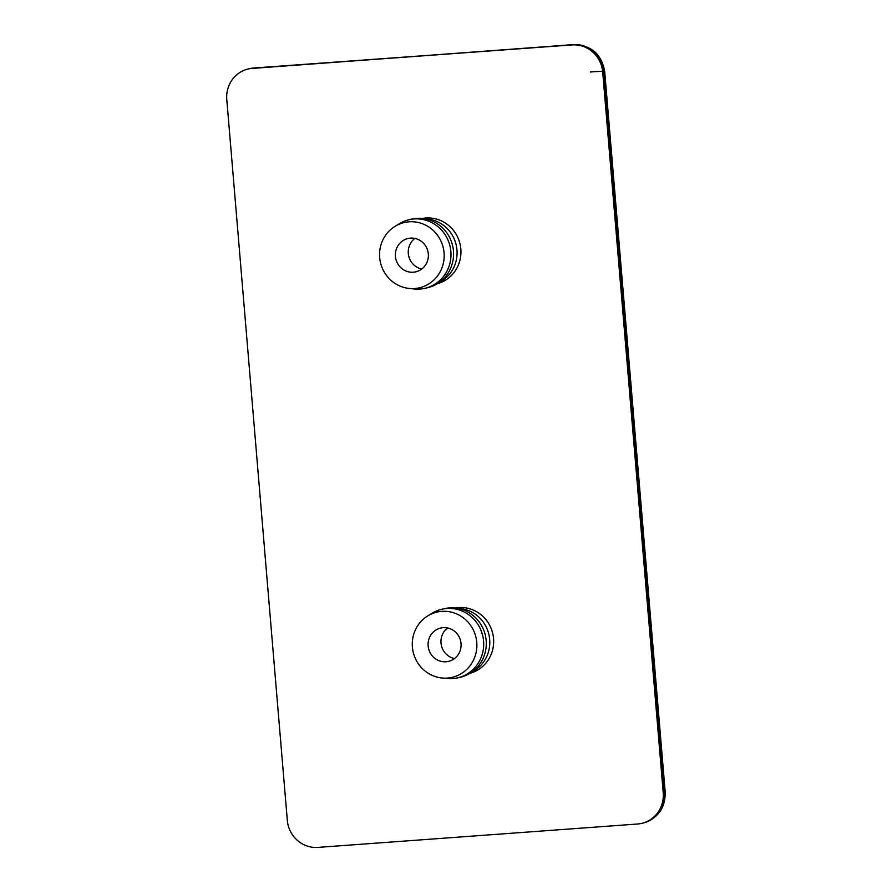 <?xml version="1.0" encoding="UTF-8"?>
<svg xmlns="http://www.w3.org/2000/svg" width="892" height="892" viewBox="0 0 892 892"><rect width="100%" height="100%" fill="white"/><g stroke="black" fill="none" stroke-linecap="round" stroke-linejoin="round"><path stroke-width="1.34" d="M421.76 269.016A17.115 16.48 77.3 0 1 408.681 255.881A17.115 16.48 77.3 0 1 414.858 238.42M410.443 238.119A17.115 16.48 77.3 0 1 428.171 252.748A17.115 16.48 77.3 0 1 415.627 271.859A17.115 16.48 77.3 0 1 413.297 272.205A17.115 16.48 77.3 0 1 395.569 257.587A17.115 16.48 77.3 0 1 408.101 238.476A17.115 16.48 77.3 0 1 410.443 238.119M414.668 288.517A33.495 32.246 77.3 0 1 409.071 288.428A33.495 32.246 77.3 0 1 380.405 262.259A33.495 32.246 77.3 0 1 395.078 226.323A33.495 32.246 77.3 0 1 409.071 221.807A33.495 32.246 77.3 0 1 444.06 252.815A33.495 32.246 77.3 0 1 414.668 288.517M395.078 226.323L399.382 223.68A35.212 33.896 77.3 0 1 409.294 219.655A35.212 33.896 77.3 0 1 414.089 218.941A35.212 33.896 77.3 0 1 450.572 249.024A35.212 33.896 77.3 0 1 424.77 288.35A35.212 33.896 77.3 0 1 419.976 289.064A35.212 33.896 77.3 0 1 414.1 288.963L409.071 288.428M409.294 219.655L411.87 219.075A35.212 33.896 77.3 0 1 416.675 218.362A35.212 33.896 77.3 0 1 422.552 218.462A35.212 33.896 77.3 0 1 452.679 245.969A35.212 33.896 77.3 0 1 437.258 283.745A35.212 33.896 77.3 0 1 427.357 287.77L424.77 288.35M427.569 218.997A33.495 32.246 77.3 0 1 456.236 245.166A33.495 32.246 77.3 0 1 441.562 281.103L437.258 283.745A33.495 32.246 77.3 0 0 460.45 246.014A33.495 32.246 77.3 0 0 425.852 218.027A33.495 32.246 77.3 0 0 422.518 218.462L427.569 218.997M454.463 658.564A17.115 16.48 77.3 0 1 441.384 645.44A17.115 16.48 77.3 0 1 447.572 627.968M443.146 627.678A17.115 16.48 77.3 0 1 460.885 642.296A17.115 16.48 77.3 0 1 448.341 661.418A17.115 16.48 77.3 0 1 446.011 661.764A17.115 16.48 77.3 0 1 428.283 647.135A17.115 16.48 77.3 0 1 440.815 628.024A17.115 16.48 77.3 0 1 443.146 627.678M447.383 678.076A33.495 32.246 77.3 0 1 441.785 677.976A33.495 32.246 77.3 0 1 413.119 651.807A33.495 32.246 77.3 0 1 427.792 615.87A33.495 32.246 77.3 0 1 441.774 611.366A33.495 32.246 77.3 0 1 476.763 642.363A33.495 32.246 77.3 0 1 447.383 678.076M427.792 615.87L432.096 613.228A35.212 33.896 77.3 0 1 442.008 609.203A35.212 33.896 77.3 0 1 446.803 608.489A35.212 33.896 77.3 0 1 483.274 638.583A35.212 33.896 77.3 0 1 457.485 677.898A35.212 33.896 77.3 0 1 452.69 678.611A35.212 33.896 77.3 0 1 446.803 678.511L441.785 677.976M442.008 609.203L444.584 608.623A35.212 33.896 77.3 0 1 449.378 607.909A35.212 33.896 77.3 0 1 455.266 608.009A35.212 33.896 77.3 0 1 485.393 635.517A35.212 33.896 77.3 0 1 469.972 673.293A35.212 33.896 77.3 0 1 460.06 677.318L457.485 677.898M455.266 608.009L460.283 608.545A33.495 32.246 77.3 0 1 488.95 634.725A33.495 32.246 77.3 0 1 474.276 670.661L469.972 673.293M455.221 608.009A33.495 32.246 77.3 0 1 458.566 607.586A33.495 32.246 77.3 0 1 493.165 635.561A33.495 32.246 77.3 0 1 469.939 673.315M287.302 820.25A29.336 28.243 -102.7 0 0 317.953 847.4L637.479 824.018A29.336 28.243 -102.7 0 0 641.482 823.428A29.336 28.243 -102.7 0 0 663.224 792.743L602.702 72.074A29.336 28.243 -102.7 0 0 572.062 44.923L252.536 68.305A29.336 28.243 -102.7 0 0 248.534 68.896A29.336 28.243 -102.7 0 0 226.791 99.581L287.302 820.25M663.224 792.743L664.518 792.453A19.557 0.758 -4.8 0 0 665.209 792.185L604.698 71.527A19.557 0.758 175.2 0 1 603.995 71.784L664.518 792.453A29.336 28.243 77.3 0 1 642.764 823.138C657.906 818.399 665.387 808.085 665.209 792.185M590.359 71.996A19.557 0.758 175.2 0 1 603.962 71.382M573.79 44.6A19.557 5.24 85.8 0 0 573.556 44.6A19.557 5.24 85.8 0 0 573.344 44.633A29.336 28.243 77.3 0 1 603.995 71.784L602.702 72.074M254.242 67.982A19.557 5.24 85.8 0 0 254.03 67.982A19.557 5.24 85.8 0 0 253.819 68.015L572.062 44.923M604.698 71.527C601.576 54.055 591.195 45.091 573.556 44.6L249.827 68.606A29.336 28.243 77.3 0 1 253.819 68.015L252.536 68.305M641.482 823.428L642.764 823.138M248.534 68.896L249.827 68.606"/></g></svg>
